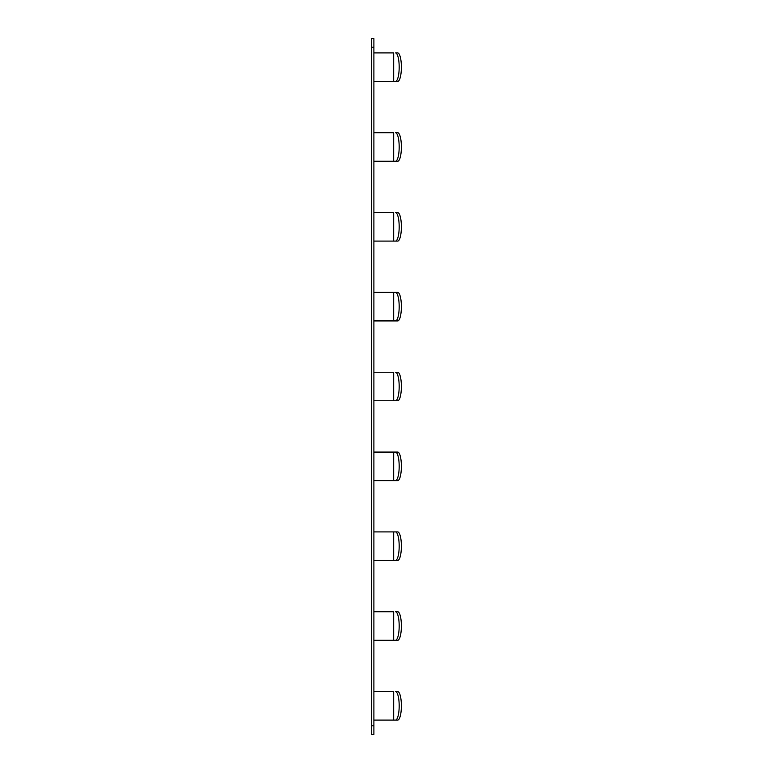 <?xml version="1.0" encoding="UTF-8"?>
<svg xmlns="http://www.w3.org/2000/svg" width="773" height="773" viewBox="0 0 773 773"><rect width="100%" height="100%" fill="white"/><g stroke="black" fill="none" stroke-linecap="round" stroke-linejoin="round"><path stroke-width="1.16" d="M395.505 691.584A14.252 3.691 -90 0 1 399.187 705.836A14.252 3.691 90 0 1 395.505 720.098L397.709 720.098A14.252 3.691 90 0 0 401.39 705.836A14.252 3.691 -90 0 0 397.709 691.584L395.892 691.584M373.89 720.098L395.505 720.098M371.61 725.799L371.61 38.65L373.89 38.65L373.89 734.35L371.61 734.35L371.61 725.799L373.89 725.799M373.89 691.584L393.689 691.584L393.689 720.098M395.505 132.743A14.252 3.691 -90 0 1 399.187 146.996A14.252 3.691 90 0 1 395.505 161.257L397.709 161.257A14.252 3.691 90 0 0 401.39 146.996A14.252 3.691 -90 0 0 397.709 132.743L395.892 132.743M373.89 531.911L395.892 531.911M397.709 531.911L393.689 531.911L393.689 560.425L397.709 560.425A14.252 3.691 90 0 0 401.39 546.173A14.252 3.691 -90 0 0 397.709 531.911M373.89 560.425L393.689 560.425M395.505 531.911A14.252 3.691 -90 0 1 399.187 546.173A14.252 3.691 90 0 1 395.505 560.425M373.89 132.743L393.689 132.743L393.689 161.257L395.505 161.257M373.89 452.079L395.892 452.079M373.89 400.752L395.505 400.752A14.252 3.691 90 0 0 399.187 386.5A14.252 3.691 -90 0 0 395.505 372.248L395.892 372.248M373.89 480.593L397.709 480.593A14.252 3.691 90 0 0 401.39 466.332A14.252 3.691 -90 0 0 397.709 452.079L395.505 452.079A14.252 3.691 -90 0 1 399.187 466.332A14.252 3.691 90 0 1 395.505 480.593M393.689 480.593L393.689 452.079L395.505 452.079M395.505 400.752L397.709 400.752A14.252 3.691 90 0 0 401.39 386.5A14.252 3.691 -90 0 0 397.709 372.248L395.505 372.248M373.89 372.248L393.689 372.248L393.689 400.752M373.89 292.407L395.892 292.407M397.709 292.407L393.689 292.407L393.689 320.921L397.709 320.921A14.252 3.691 90 0 0 401.39 306.668A14.252 3.691 -90 0 0 397.709 292.407M373.89 320.921L393.689 320.921M395.505 292.407A14.252 3.691 -90 0 1 399.187 306.668A14.252 3.691 90 0 1 395.505 320.921M373.89 161.257L393.689 161.257M373.89 640.257L395.505 640.257A14.252 3.691 90 0 0 399.187 626.004A14.252 3.691 -90 0 0 395.505 611.743L395.892 611.743M395.505 640.257L397.709 640.257A14.252 3.691 90 0 0 401.39 626.004A14.252 3.691 -90 0 0 397.709 611.743L395.505 611.743M373.89 611.743L393.689 611.743L393.689 640.257M395.505 212.575A14.252 3.691 -90 0 1 399.187 226.827A14.252 3.691 90 0 1 395.505 241.089L397.709 241.089A14.252 3.691 90 0 0 401.39 226.827A14.252 3.691 -90 0 0 397.709 212.575L395.892 212.575M373.89 212.575L393.689 212.575L393.689 241.089L395.505 241.089M373.89 241.089L393.689 241.089M373.89 81.416L397.709 81.416A14.252 3.691 90 0 0 401.39 67.164A14.252 3.691 -90 0 0 397.709 52.902L395.892 52.902M373.89 52.902L393.689 52.902L393.689 81.416M395.505 81.416A14.252 3.691 90 0 0 399.187 67.164A14.252 3.691 -90 0 0 395.505 52.902M373.89 47.201L371.61 47.201"/></g></svg>
